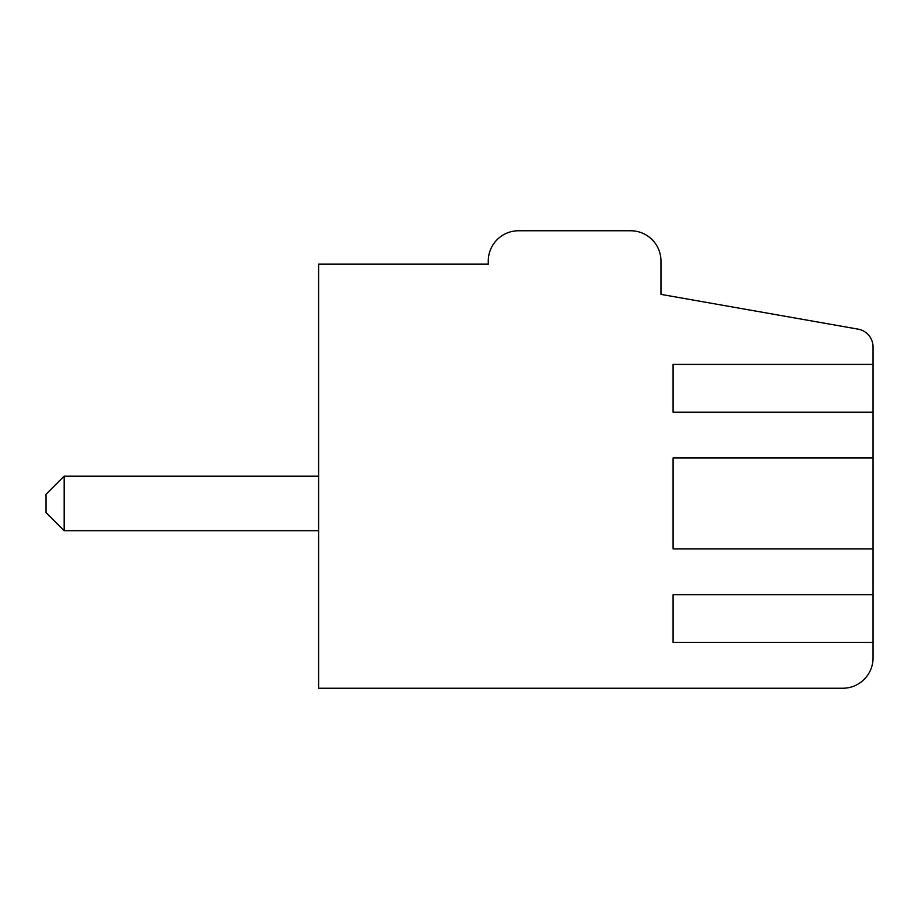 <?xml version="1.0" encoding="UTF-8"?>
<svg xmlns="http://www.w3.org/2000/svg" width="919" height="919" viewBox="0 0 919 919"><rect width="100%" height="100%" fill="white"/><g stroke="black" fill="none" stroke-linecap="round" stroke-linejoin="round"><path stroke-width="1.38" d="M318.617 476.168L64.123 476.168L45.95 494.342L45.95 512.515L64.123 530.7L318.617 530.7M64.123 476.168L64.123 530.7M488.437 264.086A30.293 30.293 0 0 1 488.276 261.053L488.276 264.086L488.276 261.053L488.276 264.086L318.617 264.086L318.617 688.239L842.757 688.239A30.293 30.293 0 0 0 873.05 657.947L873.05 594.65L673.087 594.65L673.087 642.461L873.05 642.461M873.05 364.395L873.05 412.206L673.087 412.206L673.087 364.395L873.05 364.395L873.05 347.026A18.173 18.173 0 0 0 858.024 329.128L660.968 294.379L660.968 261.053A30.293 30.293 0 0 0 630.675 230.761L518.58 230.761A30.293 30.293 0 0 0 488.276 261.053L488.276 264.086L358.008 264.086M630.675 230.761L518.58 230.761M873.05 412.206L873.05 457.984L673.087 457.984L673.087 548.873L873.05 548.873L873.05 594.65M873.05 457.984L873.05 548.873M673.087 688.239L842.757 688.239M873.05 650.859L873.05 657.947M858.024 329.128L660.968 294.379L660.968 261.053"/></g></svg>
